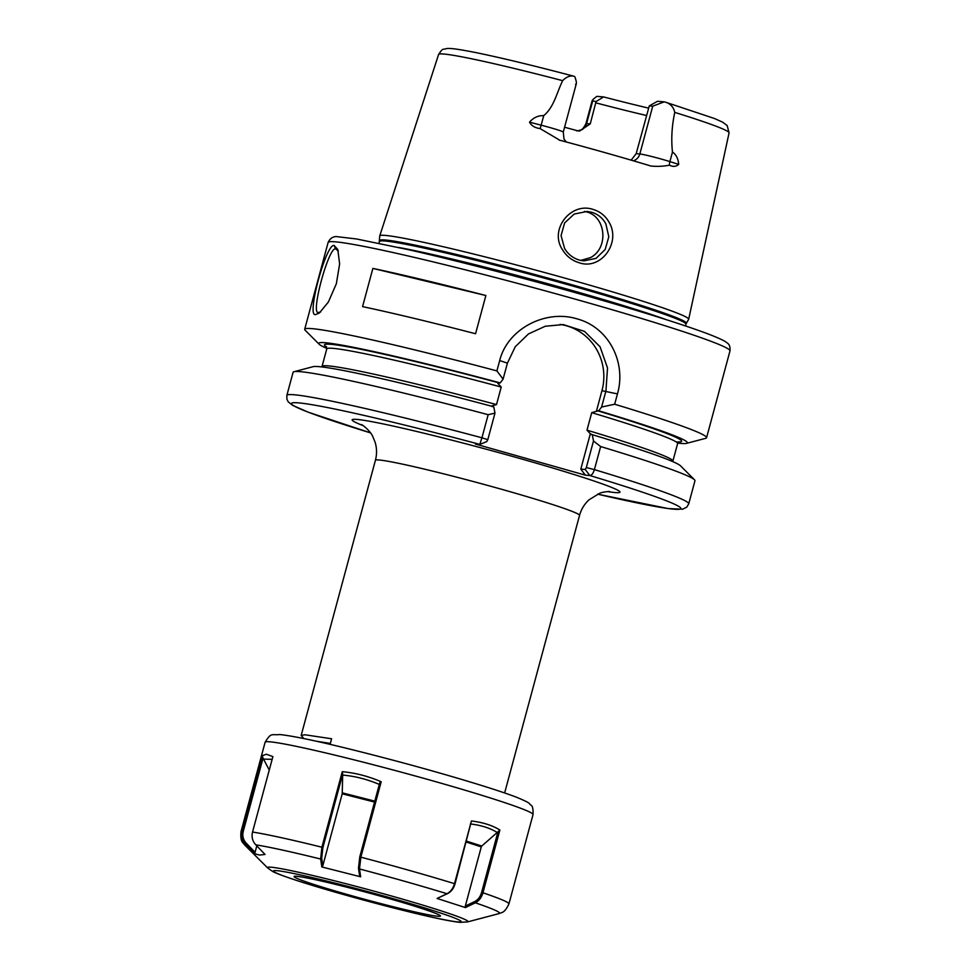 <?xml version="1.0" encoding="UTF-8"?>
<svg xmlns="http://www.w3.org/2000/svg" width="971" height="971" viewBox="0 0 971 971"><rect width="100%" height="100%" fill="white"/><g stroke="black" fill="none" stroke-linecap="round" stroke-linejoin="round"><path stroke-width="1.46" d="M564.588 248.479C568.169 254.341 573.108 258.213 579.432 260.094L583.838 260.896L596.048 258.371L605.2 249.462L608.805 236.778L605.855 223.876C602.639 217.99 597.893 214.118 591.618 212.248L587.164 211.447L574.213 214.057L564.624 222.929L561.056 235.601L564.588 248.479M579.311 262.813C572.137 260.665 566.542 256.308 562.525 249.765C548.894 229.811 570.717 201.786 593.002 209.408C600.151 211.557 605.552 215.914 609.193 222.456C621.088 242.519 601.267 270.339 579.311 262.813M338.357 251.186L335.614 248.819C328.574 246.828 310.283 314.519 318.415 312.528L320.709 311.885M334.133 245.469L337.787 249.486L339.632 263.906L336.354 283.714L328.356 302.066L319.313 313.05L315.478 314.616C306.278 316.692 326.098 243.272 334.133 245.469L335.614 248.819M584.396 211.387L586.12 211.812C606.487 216.363 608.744 248.637 590.319 257.667L580.719 260.422M564.576 127.237A112.32 5.341 -164.9 0 0 577.575 130.757L579.493 131.097L590.247 123.887L596.06 101.567L592.128 100.766L585.95 123.657A19.032 0.91 15.1 0 1 586.593 123.584A9.916 9.589 -85.4 0 1 577.976 130.867M646.48 115.488A112.32 5.341 15.1 0 1 595.927 102.865M631.138 160.142L636.187 153.661L649.283 105.9L657.501 101.287L664.261 101.846L652.73 106.179L649.283 105.9M303.814 738.555L301.168 735.472L304.833 734.756L331.609 738.773L330.104 744.369M379.722 240.577A158.807 7.55 -164.9 0 1 573.23 285.122A158.807 7.55 -164.9 0 1 686.339 323.319L688.645 319.35A159.997 7.61 -164.9 0 0 688.682 319.253A159.997 7.61 -164.9 0 0 574.674 280.874A159.997 7.61 -164.9 0 0 379.746 235.892A159.997 7.61 -164.9 0 0 379.734 236.002L379.127 243.272M636.187 153.661L639.84 153.964A19.032 0.91 15.1 0 1 669.893 161.599L678.705 164.378C676.095 166.721 673 166.976 669.395 165.167C663.509 166.369 657.343 166.648 650.898 166.029A153.369 7.295 -164.9 0 0 607.385 153.309A153.369 7.295 -164.9 0 0 559.83 140.249L558.98 140.006M559.83 140.249L540.082 128.573C534.948 127.905 531.428 125.769 529.523 122.164L541.15 125.174L543.736 115.622C538.152 115.464 533.419 117.649 529.523 122.164M575.524 84.319C576.908 84.295 576.64 81.685 574.735 76.503A19.032 0.91 -164.9 0 0 574.177 76.321C570.353 75.289 566.506 76.733 562.646 80.666C556.929 92.33 553.907 107.38 543.736 115.622M372.876 268.409L362.559 306.63A208.122 9.892 15.1 0 1 475.559 333.745L485.876 295.524A208.122 9.892 15.1 0 0 372.876 268.409L485.876 295.524M326.863 348.419A190.923 9.079 15.1 0 1 319.143 344.232L305.173 330.249A208.122 9.892 15.1 0 1 304.7 329.278A208.122 9.892 15.1 0 1 496.897 370.91L499.689 360.569C507.493 328.841 545.52 309.215 576.883 318.816C608.817 327.215 626.55 362.438 617.459 393.898L614.667 404.239A208.122 9.892 15.1 0 1 706.572 437.715A208.122 9.892 15.1 0 1 705.674 438.322L686.558 443.359A190.923 9.079 15.1 0 1 677.794 443.104M590.247 123.887L586.593 123.584L592.613 101.287C591.29 101.093 592.698 99.443 596.837 96.36L603.586 96.918A116.896 5.559 -164.9 0 0 648.482 108.097M678.705 164.378C678.219 158.637 676.132 154.523 672.478 152.059C671.07 139.278 671.835 126.06 674.76 112.393C673.583 107.041 670.366 103.594 665.135 102.052A19.032 0.91 -164.9 0 0 664.261 101.846M674.76 112.393A150.444 7.149 -164.9 0 1 729.075 132.869L727.158 125.526L722.521 122.103L714.425 118.498L665.135 102.052M603.586 96.918L596.06 101.567M614.667 404.239L601.595 407.031L605.916 391.022L607.53 367.997L600.066 346.768L584.53 331.39L563.253 324.581L545.265 326.244L528.503 333.915L515.298 346.683L507.408 363.142L503.087 379.151L500.199 382.902L497.88 383.46L501.23 387.053L496.509 404.579L491.836 405.89L492.188 406.667M560.085 324.423A52.859 51.123 -85.4 0 1 601.959 390.694L596.388 411.34L598.706 410.782L601.595 407.031M598.706 410.782A190.923 9.079 15.1 0 1 686.558 443.359M593.487 440.992L600.636 446.551L594.398 469.624C593.172 473.508 591.642 475.462 589.81 475.523L585.355 475.159L580.804 469.127L585.246 469.479L586.314 467.561L593.487 440.992L592.261 434.68L590.332 433.77L590.696 434.547M592.261 434.68A190.923 9.079 15.1 0 1 680.501 465.813L694.483 479.783A208.122 9.892 15.1 0 1 694.957 480.754L688.73 503.84L686.776 507.129L682.613 509.217L668.121 508.561L597.602 494.154A201.519 9.576 -164.9 0 0 589.81 475.523L585.246 469.479M600.636 446.551A208.122 9.892 15.1 0 1 694.483 479.783M487.806 439.681L481.932 437.8L488.17 414.714L494.979 413.112L487.806 439.681L486.738 441.611L479.808 444.39L481.932 437.8A208.122 9.892 15.1 0 0 286.858 395.403L286.894 399.239L288.266 401.897L292.647 405.368L308.293 412.214L370.485 432.872A201.519 9.576 -164.9 0 1 300.306 403.038A201.519 9.576 -164.9 0 1 479.808 444.39L475.353 444.026L585.355 475.159M286.858 395.403L293.084 372.318A208.122 9.892 15.1 0 1 293.982 371.723A208.122 9.892 15.1 0 1 488.17 414.714M596.388 411.34L591.715 412.663L586.994 430.177L590.332 433.77L580.804 469.127M503.087 379.151L496.897 370.91M319.143 344.232A190.923 9.079 15.1 0 1 500.199 382.902M293.982 371.723L313.087 366.674A190.923 9.079 15.1 0 1 493.754 406.8L494.979 413.112M574.177 76.321L573.91 76.236C533.237 65.506 500.283 57.568 475.074 52.434C455.654 48.659 450.301 48.174 446.526 48.55C442.485 50.249 443.589 46.936 438.589 54.497L379.746 235.892M481.143 443.856L486.738 441.611M316.024 741.164L330.358 743.434M266.442 754.236L272.887 756.603L252.533 832.038C251.392 836.905 252.472 841.165 255.774 844.831L265.059 854.468L259.439 855.063L254.523 853.667L245.165 843.957C241.852 840.291 240.759 836.019 241.9 831.164L262.279 755.644L266.442 754.236M322.809 865.731L342.217 793.805L342.69 774.142L322.894 847.525L321.692 858.218L322.809 865.731L321.826 866.957L320.648 859.032L321.899 847.21L342.278 771.69C355.265 772.855 368.24 776.205 381.202 781.74L360.86 857.175L359.488 868.96L360.666 876.813L359.622 875.891L358.481 868.22L359.755 856.92L379.819 782.553L381.202 781.74M471.421 820.981L455.035 883.889C453.663 888.477 451.248 891.681 447.789 893.502L437.108 898.454L446.976 893.721C450.58 891.815 453.093 888.465 454.501 883.671L471.421 820.981C482.866 822.352 492.358 825.362 499.883 830.011L482.951 892.786C481.531 897.58 478.994 900.918 475.341 902.812L465.388 907.582L465.315 906.064L474.758 901.537L475.341 902.812A132.141 6.287 -164.9 0 1 498.997 913.614L467.524 921.916L460.23 922.341C438.224 920.654 340.226 894.861 295.087 879.944C278.216 874.313 274.453 872.419 272.572 871.424L267.729 868.013A103.824 4.94 15.1 0 1 270.994 867.188A103.824 4.94 15.1 0 1 385.705 894.376A103.824 4.94 15.1 0 1 467.524 921.916M437.108 898.454L465.388 907.582M321.826 866.957L360.666 876.813M269.258 770.064L263.032 758.12L243.236 831.492C242.204 835.91 243.187 839.769 246.185 843.095L255.07 852.307L256.793 845.899M272.159 759.322L263.287 759.128M255.07 852.307L254.523 853.667M267.729 868.013L244.716 845.001A132.141 6.287 -164.9 0 1 245.165 843.957L246.185 843.095M262.279 755.644L263.032 758.12M379.588 784.544C367.281 779.276 354.949 776.12 342.581 775.076M255.774 844.831A132.141 6.287 -164.9 0 1 320.648 859.032L321.692 858.218M342.278 771.69L342.69 774.142M474.758 901.537C478.035 899.826 480.317 896.791 481.604 892.446L497.965 831.807L481.786 846.032A1.323 0.922 -72.2 0 0 481.288 846.882L465.315 906.064M497.37 832.608C490.234 828.117 481.24 825.241 470.389 823.954M497.965 831.807L499.883 830.011M363.154 425.626A138.744 6.603 15.1 0 1 384.771 424.254A138.744 6.603 15.1 0 1 521.16 458.846A138.744 6.603 15.1 0 1 607.579 491.581M609.618 491.532C609.63 491.338 602.275 491.933 599.471 493.389L588.972 499.847C584.384 504.095 581.241 509.277 579.541 515.395A105.718 5.025 -164.9 0 0 504.216 490.027A105.718 5.025 -164.9 0 0 375.413 460.315L301.168 735.472M581.69 300.974A208.122 9.892 -164.9 0 0 328.113 242.483C330.286 237.883 333.623 235.989 338.139 236.79L356.624 238.987L408.621 249.717C456.249 260.556 522.689 277.73 581.823 294.48C639.913 310.987 682.164 324.193 708.563 334.109C724.402 340.299 725.968 341.974 727.109 342.933C729.391 344.232 730.35 346.89 729.986 350.919A208.122 9.892 -164.9 0 0 581.69 300.974M666.47 319.726A158.674 7.55 -164.9 0 0 571.761 290.402A158.674 7.55 -164.9 0 0 398.705 247.484M686.339 323.319L685.987 324.18A158.674 7.55 -164.9 0 0 572.926 286.105A158.674 7.55 -164.9 0 0 379.6 241.512M562.646 80.666A150.444 7.149 -164.9 0 0 438.589 54.497M597.141 410.66A185 8.8 15.1 0 1 676.132 441.914M501.23 387.053A181.698 8.642 -164.9 0 0 326.766 348.929L326.341 346.598M326.766 348.929L322.044 366.443A181.698 8.642 15.1 0 1 496.509 404.579M586.994 430.177A181.698 8.642 15.1 0 1 672.879 461.116L672.794 461.626M679.154 441.793L677.612 443.589A181.698 8.642 -164.9 0 0 591.715 412.663M586.314 467.561L594.398 469.624A208.122 9.892 15.1 0 1 688.73 503.84M326.596 346.999A185 8.8 15.1 0 1 498.633 382.78M617.459 393.898L601.959 390.694M499.689 360.569L507.408 363.142M633.408 160.81A9.916 9.589 -85.4 0 0 639.84 153.964L652.73 106.179M669.395 165.167A9.916 6.542 -72.5 0 1 669.893 161.599L672.478 152.059M540.082 128.573A9.916 2.148 -75.5 0 0 541.15 125.174A19.032 0.91 15.1 0 1 563.277 132.056L576.325 83.688M296.628 876.279A75.811 3.605 15.1 0 1 386.446 897.835A75.811 3.605 15.1 0 1 437.921 916.272A75.811 3.605 15.1 0 1 348.104 894.716A75.811 3.605 15.1 0 1 296.628 876.279M457.863 921.916A97.221 4.624 -164.9 0 0 391.859 898.272A97.221 4.624 -164.9 0 0 276.686 870.635A97.221 4.624 -164.9 0 0 342.69 894.279A97.221 4.624 -164.9 0 0 457.863 921.916M533.043 814.548A138.744 6.603 -164.9 0 0 417.639 776.63A138.744 6.603 -164.9 0 0 269.792 741.808A138.744 6.603 -164.9 0 0 265.119 742.257C271.31 732.061 271.419 735.435 279.83 734.549C300.731 736.71 350.422 748.762 403.111 762.878C451.952 776.035 498.475 790.127 517.434 797.604C532.242 803.867 528.406 803.308 530.894 805.129C532.545 805.699 533.249 808.843 533.043 814.548L508.925 903.916C504.216 913.99 501.303 912.218 498.997 913.614M252.533 832.038A138.744 6.603 15.1 0 1 321.899 847.21L322.894 847.525M359.755 856.92L360.86 857.175A138.744 6.603 15.1 0 1 454.501 883.671L455.035 883.889M481.604 892.446L482.951 892.786A138.744 6.603 15.1 0 1 508.925 903.916M447.789 893.502L446.976 893.721A132.141 6.287 -164.9 0 0 359.488 868.96L358.481 868.22M265.119 742.257L241.014 831.625A138.744 6.603 15.1 0 1 241.9 831.164L243.236 831.492M342.362 792.858L374.794 801.148M374.551 802.07L342.217 793.805M466.553 841.153L481.786 846.032M481.288 846.882L466.311 842.075M576.556 130.854L578.801 130.624C580.063 129.616 581.75 131.789 585.95 123.657M579.541 515.395L504.641 792.967M328.113 242.483L304.7 329.278M729.986 350.919L706.572 437.715M672.879 461.116L677.612 443.589M729.075 132.869L688.682 319.253M685.987 324.18L685.514 325.94M375.413 460.315C377.027 454.149 376.906 448.068 375.061 442.072L372.815 436.659C371.201 432.107 363.555 425.383 361.43 424.558M563.277 132.056L563.957 138.974L566.275 141.972M437.957 914.33L438.322 914.646C438.479 914.5 430.736 910.774 399.093 901.489C362.693 890.771 312.613 878.063 297.575 876.449L296.956 876.364M241.014 831.625C240.007 842.707 243.43 842.634 244.716 845.001"/></g></svg>

